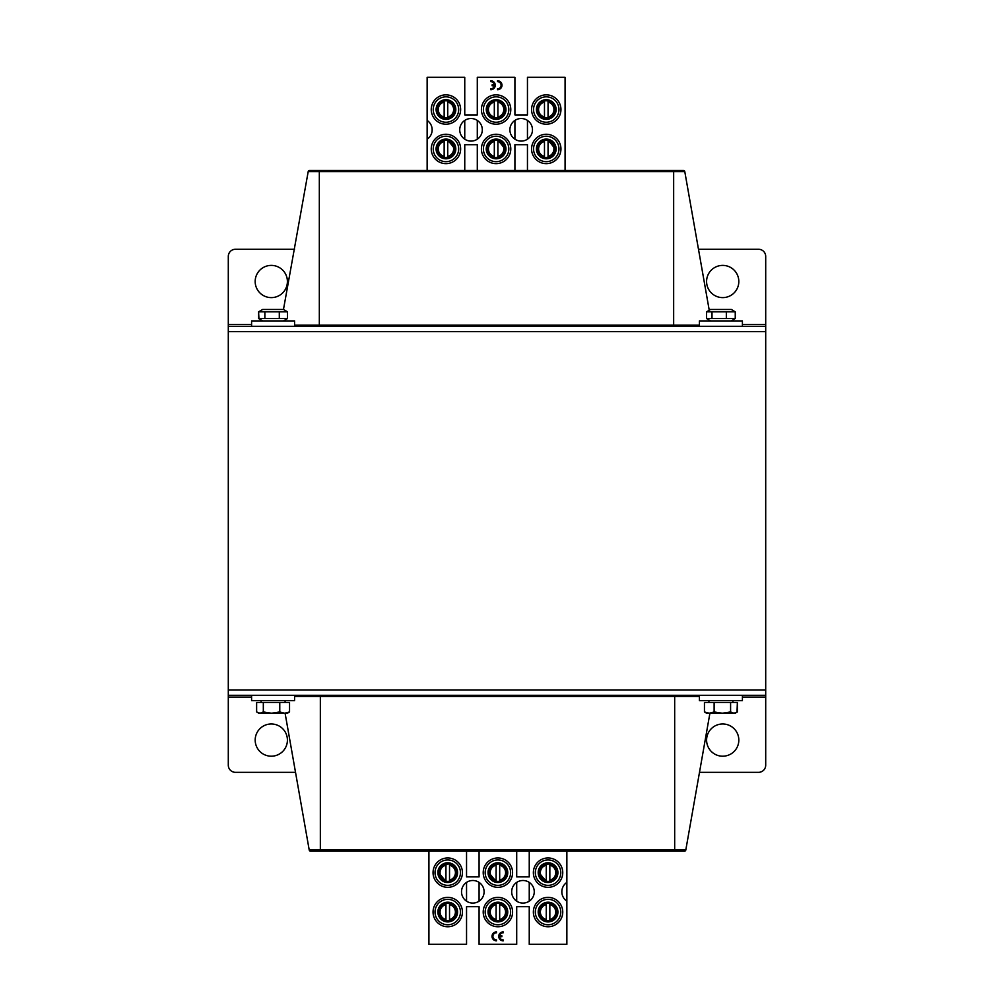 <?xml version="1.0" encoding="UTF-8"?>
<svg xmlns="http://www.w3.org/2000/svg" width="994" height="994" viewBox="0 0 994 994"><rect width="100%" height="100%" fill="white"/><g stroke="black" fill="none" stroke-linecap="round" stroke-linejoin="round"><path stroke-width="1.49" d="M699.416 695.303L699.416 700.683L742.406 700.683L742.406 695.303M251.594 695.303L251.594 700.683L294.584 700.683L294.584 695.303M742.406 320.913L742.406 326.293L742.406 320.913L699.416 320.913L699.416 326.293M294.584 326.293L294.584 320.913L251.594 320.913L251.594 326.293M706.572 311.818L710.524 309.457L731.311 309.457L735.249 311.818L706.572 311.818L706.572 318.552L710.524 320.913M706.572 318.552L735.249 318.552L731.311 320.913L733.522 319.633M712.002 311.818L712.002 318.552M726.341 311.818L726.341 318.552M735.249 311.818L735.249 318.552M258.937 311.631L262.689 309.457L283.476 309.457L287.514 311.818L258.651 311.818L258.651 318.552L262.689 320.913L258.602 318.552L287.514 318.552L283.476 320.913M264.864 311.818L264.864 318.552M279.302 311.818L279.302 318.552M287.514 311.818L287.514 318.552M308.202 171.577L319.322 171.577L319.322 170.446L427.134 170.446L427.134 77.296L464.757 77.296L464.757 114.919L477.294 114.919L477.294 77.296L514.917 77.296L514.917 114.919L527.454 114.919L527.454 77.296L565.077 77.296L565.077 170.446L673.659 170.446L309.556 170.446A1.367 1.367 0 0 0 308.202 171.577L283.476 309.457M262.689 309.457L258.602 311.818L258.937 318.739M536.462 149.609A9.853 9.853 0 0 0 540.736 157.064L536.462 149.609M536.462 110.197A9.853 9.853 0 0 0 540.736 117.652L536.462 110.197M486.302 149.609A9.853 9.853 0 0 0 490.576 157.064L486.302 149.609M486.302 110.197A9.853 9.853 0 0 0 490.576 117.652L486.302 110.197M436.142 149.609A9.853 9.853 0 0 0 440.417 157.064L436.142 149.609M436.142 110.197A9.853 9.853 0 0 0 440.417 117.652L436.142 110.197M464.757 170.446L464.757 144.702L477.294 144.702L477.294 170.446L464.757 170.446M514.917 170.446L514.917 144.702L527.454 144.702L527.454 170.446L514.917 170.446M427.134 120.423A11.282 11.282 0 0 1 427.134 139.197M532.473 129.816A11.282 11.282 0 0 1 515.538 139.582A11.282 11.282 0 0 1 515.538 120.038A11.282 11.282 0 0 1 532.473 129.816M482.314 129.816A11.282 11.282 0 0 1 465.378 139.582A11.282 11.282 0 0 1 465.378 120.038A11.282 11.282 0 0 1 482.314 129.816M460.632 148.951A14.686 14.686 0 0 0 438.602 136.228A14.686 14.686 0 0 0 438.602 161.674A14.686 14.686 0 0 0 460.632 148.951M460.632 109.539A14.686 14.686 0 0 0 438.602 96.816A14.686 14.686 0 0 0 438.602 122.262A14.686 14.686 0 0 0 460.632 109.539M560.951 148.951A14.686 14.686 0 0 0 538.922 136.228A14.686 14.686 0 0 0 538.922 161.674A14.686 14.686 0 0 0 560.951 148.951M560.951 109.539A14.686 14.686 0 0 0 538.922 96.816A14.686 14.686 0 0 0 538.922 122.262A14.686 14.686 0 0 0 560.951 109.539M510.792 148.951A14.686 14.686 0 0 0 488.762 136.228A14.686 14.686 0 0 0 488.762 161.674A14.686 14.686 0 0 0 510.792 148.951M510.792 109.539A14.686 14.686 0 0 0 488.762 96.816A14.686 14.686 0 0 0 488.762 122.262A14.686 14.686 0 0 0 510.792 109.539M464.757 120.423L464.757 139.197M477.294 139.197L477.294 120.423M514.917 120.423L514.917 139.197M527.454 139.197L527.454 120.423M541.966 140.079A9.853 9.853 0 0 1 556.081 149.721L551.894 157.04A9.853 9.853 0 0 1 536.661 151.15A9.853 9.853 0 0 1 541.966 140.079L550.552 140.079M541.966 100.68A9.853 9.853 0 0 1 556.081 110.322L551.894 117.627A9.853 9.853 0 0 1 536.661 111.75A9.853 9.853 0 0 1 541.966 100.68L550.552 100.68M505.921 149.721L505.958 149.659A9.853 9.853 0 0 1 501.684 157.114L505.921 149.721A9.853 9.853 0 0 0 491.806 140.079C483.531 148.541 484.96 154.778 496.105 158.804A9.853 9.853 0 0 1 491.806 140.079L500.404 140.079M505.921 110.322L505.958 110.259A9.853 9.853 0 0 1 501.684 117.702L505.921 110.322A9.853 9.853 0 0 0 491.806 100.68C483.531 109.129 484.96 115.379 496.105 119.392A9.853 9.853 0 0 1 491.806 100.68L500.404 100.68M455.774 149.721L455.799 149.659A9.853 9.853 0 0 1 451.537 157.114L455.774 149.721A9.853 9.853 0 0 0 441.647 140.079C433.372 148.541 434.813 154.778 445.946 158.804A9.853 9.853 0 0 1 441.647 140.079L450.245 140.079M455.774 110.322L455.799 110.259A9.853 9.853 0 0 1 451.537 117.702L455.774 110.322A9.853 9.853 0 0 0 441.647 100.68C433.372 109.129 434.813 115.379 445.946 119.392A9.853 9.853 0 0 1 441.647 100.68L450.245 100.68M508.829 109.539A12.723 12.723 0 0 1 489.744 120.56A12.723 12.723 0 0 1 489.744 98.53A12.723 12.723 0 0 1 508.829 109.539M501.734 117.627A9.853 9.853 0 0 1 496.105 119.392M508.829 148.951A12.723 12.723 0 0 1 489.744 159.959A12.723 12.723 0 0 1 489.744 137.942A12.723 12.723 0 0 1 508.829 148.951M501.734 157.04A9.853 9.853 0 0 1 496.105 158.804M558.976 109.539A12.723 12.723 0 0 1 539.904 120.56A12.723 12.723 0 0 1 539.904 98.53A12.723 12.723 0 0 1 558.976 109.539M551.894 117.627L551.844 117.702A9.853 9.853 0 0 0 556.118 110.259L556.081 110.322M558.976 148.951A12.723 12.723 0 0 1 539.904 159.959A12.723 12.723 0 0 1 539.904 137.942A12.723 12.723 0 0 1 558.976 148.951M551.894 157.04L551.844 157.114A9.853 9.853 0 0 0 556.118 149.659L556.081 149.721M458.669 109.539A12.723 12.723 0 0 1 439.584 120.56A12.723 12.723 0 0 1 439.584 98.53A12.723 12.723 0 0 1 458.669 109.539M451.574 117.627A9.853 9.853 0 0 1 445.946 119.392M458.669 148.951A12.723 12.723 0 0 1 439.584 159.959A12.723 12.723 0 0 1 439.584 137.942A12.723 12.723 0 0 1 458.669 148.951M451.574 157.04A9.853 9.853 0 0 1 445.946 158.804M497.509 81.657L497.509 80.763A4.473 4.473 0 0 1 501.995 85.235A4.473 4.473 0 0 1 497.509 89.721L497.509 88.826A3.578 3.578 0 0 0 501.088 85.235A3.578 3.578 0 0 0 497.509 81.657M490.763 81.657L490.75 80.763A4.473 4.473 0 0 1 495.26 85.223A4.473 4.473 0 0 1 490.787 89.721L490.787 88.826A3.578 3.578 0 0 0 494.329 85.795L492.117 85.795L492.117 84.9L494.353 84.9A3.578 3.578 0 0 0 490.763 81.657M548.054 140.403L548.054 141.496A7.666 7.666 0 0 1 548.054 156.406L548.054 140.403A8.735 8.735 0 0 0 544.476 140.403L544.476 141.496L544.476 140.403M544.476 157.499L544.476 156.406L544.476 157.499A8.735 8.735 0 0 0 548.054 157.499M544.476 141.496L544.476 156.406A7.666 7.666 0 0 1 544.476 141.496M544.476 118.087L544.476 117.006A7.666 7.666 0 0 1 544.476 102.084L544.476 118.087A8.735 8.735 0 0 0 548.054 118.087L548.054 117.006L548.054 118.087M548.054 100.99L548.054 102.084L548.054 100.99A8.735 8.735 0 0 0 544.476 100.99M548.054 117.006L548.054 102.084A7.666 7.666 0 0 1 548.054 117.006M497.895 140.403L497.895 141.496A7.666 7.666 0 0 1 497.895 156.406L497.895 140.403A8.735 8.735 0 0 0 494.316 140.403L494.316 141.496L494.316 140.403M494.316 157.499L494.316 156.406L494.316 157.499A8.735 8.735 0 0 0 497.895 157.499M494.316 141.496L494.316 156.406A7.666 7.666 0 0 1 494.316 141.496M494.316 118.087L494.316 117.006A7.666 7.666 0 0 1 494.316 102.084L494.316 118.087A8.735 8.735 0 0 0 497.895 118.087L497.895 117.006L497.895 118.087M497.895 100.99L497.895 102.084L497.895 100.99A8.735 8.735 0 0 0 494.316 100.99M497.895 117.006L497.895 102.084A7.666 7.666 0 0 1 497.895 117.006M447.735 140.403L447.735 141.496A7.666 7.666 0 0 1 447.735 156.406L447.735 140.403A8.735 8.735 0 0 0 444.156 140.403L444.156 141.496L444.156 140.403M444.156 157.499L444.156 156.406L444.156 157.499A8.735 8.735 0 0 0 447.735 157.499M444.156 141.496L444.156 156.406A7.666 7.666 0 0 1 444.156 141.496M444.156 118.087L444.156 117.006A7.666 7.666 0 0 1 444.156 102.084L444.156 118.087A8.735 8.735 0 0 0 447.735 118.087L447.735 117.006L447.735 118.087M447.735 100.99L447.735 102.084L447.735 100.99A8.735 8.735 0 0 0 444.156 100.99M447.735 117.006L447.735 102.084A7.666 7.666 0 0 1 447.735 117.006M255.172 281.513A16.128 16.128 0 0 1 279.351 267.548A16.128 16.128 0 0 1 279.351 295.466A16.128 16.128 0 0 1 255.172 281.513M294.51 249.27L235.466 249.27A7.169 7.169 0 0 0 228.297 256.427L228.297 324.504L251.594 324.504M765.703 331.661L228.297 331.661L228.297 695.303L765.703 695.303L765.703 689.935L228.297 689.935L765.703 689.935L765.703 331.661L228.297 331.661L765.703 331.661L765.703 256.427A7.169 7.169 0 0 0 758.534 249.27L698.484 249.27M706.585 281.513A16.128 16.128 0 0 1 730.764 267.548A16.128 16.128 0 0 1 730.764 295.466A16.128 16.128 0 0 1 706.585 281.513M765.703 326.293L228.297 326.293L228.297 324.504M684.779 171.577A1.367 1.367 0 0 0 683.437 170.446L673.659 170.446L673.659 171.577L684.779 171.577L709.231 310.203L710.524 309.457M228.297 331.661L228.297 326.293M457.538 871.986A9.853 9.853 0 0 0 453.264 864.544L457.538 871.986M457.538 911.399A9.853 9.853 0 0 0 453.264 903.944L457.538 911.399M507.698 871.986A9.853 9.853 0 0 0 503.424 864.544L507.698 871.986M507.698 911.399A9.853 9.853 0 0 0 503.424 903.944L507.698 911.399M557.858 871.986A9.853 9.853 0 0 0 553.583 864.544L557.858 871.986M557.858 911.399A9.853 9.853 0 0 0 553.583 903.944L557.858 911.399M566.866 851.15L566.866 944.3L529.243 944.3L529.243 906.677L516.706 906.677L516.706 944.3L479.083 944.3L479.083 906.677L466.546 906.677L466.546 944.3L428.923 944.3L428.923 851.15M529.243 851.15L529.243 876.894L516.706 876.894L516.706 851.15M479.083 851.15L479.083 876.894L466.546 876.894L466.546 851.15M566.866 901.173A11.282 11.282 0 0 1 566.866 882.399M461.527 891.78A11.282 11.282 0 0 1 478.462 882.013A11.282 11.282 0 0 1 478.462 901.558A11.282 11.282 0 0 1 461.527 891.78M511.686 891.78A11.282 11.282 0 0 1 528.622 882.013A11.282 11.282 0 0 1 528.622 901.558A11.282 11.282 0 0 1 511.686 891.78M533.368 872.645A14.686 14.686 0 0 0 555.397 885.368A14.686 14.686 0 0 0 555.397 859.922A14.686 14.686 0 0 0 533.368 872.645M533.368 912.057A14.686 14.686 0 0 0 555.397 924.78A14.686 14.686 0 0 0 555.397 899.334A14.686 14.686 0 0 0 533.368 912.057M433.049 872.645A14.686 14.686 0 0 0 455.078 885.368A14.686 14.686 0 0 0 455.078 859.922A14.686 14.686 0 0 0 433.049 872.645M433.049 912.057A14.686 14.686 0 0 0 455.078 924.78A14.686 14.686 0 0 0 455.078 899.334A14.686 14.686 0 0 0 433.049 912.057M483.208 872.645A14.686 14.686 0 0 0 505.238 885.368A14.686 14.686 0 0 0 505.238 859.922A14.686 14.686 0 0 0 483.208 872.645M483.208 912.057A14.686 14.686 0 0 0 505.238 924.78A14.686 14.686 0 0 0 505.238 899.334A14.686 14.686 0 0 0 483.208 912.057M529.243 901.173L529.243 882.399M516.706 882.399L516.706 901.173M479.083 901.173L479.083 882.399M466.546 882.399L466.546 901.173M452.034 881.516A9.853 9.853 0 0 1 437.919 871.875L442.106 864.556A9.853 9.853 0 0 1 457.339 870.446A9.853 9.853 0 0 1 452.034 881.516L443.448 881.516M452.034 920.929A9.853 9.853 0 0 1 437.919 911.287L442.106 903.968A9.853 9.853 0 0 1 457.339 909.858A9.853 9.853 0 0 1 452.034 920.929L443.448 920.929M488.079 871.875L488.042 871.937A9.853 9.853 0 0 1 492.316 864.482L488.079 871.875A9.853 9.853 0 0 0 502.194 881.516C510.469 873.055 509.04 866.818 497.895 862.792A9.853 9.853 0 0 1 502.194 881.516L493.596 881.516M488.079 911.287L488.042 911.349A9.853 9.853 0 0 1 492.316 903.894L488.079 911.287A9.853 9.853 0 0 0 502.194 920.929C510.469 912.467 509.04 906.23 497.895 902.204A9.853 9.853 0 0 1 502.194 920.929L493.596 920.929M538.226 871.875L538.201 871.937A9.853 9.853 0 0 1 542.463 864.482L538.226 871.875A9.853 9.853 0 0 0 552.353 881.516C560.628 873.055 559.187 866.818 548.054 862.792A9.853 9.853 0 0 1 552.353 881.516L543.755 881.516M538.226 911.287L538.201 911.349A9.853 9.853 0 0 1 542.463 903.894L538.226 911.287A9.853 9.853 0 0 0 552.353 920.929C560.628 912.467 559.187 906.23 548.054 902.204A9.853 9.853 0 0 1 552.353 920.929L543.755 920.929M485.171 912.057A12.723 12.723 0 0 1 504.256 901.036A12.723 12.723 0 0 1 504.256 923.066A12.723 12.723 0 0 1 485.171 912.057M492.266 903.968A9.853 9.853 0 0 1 497.895 902.204M485.171 872.645A12.723 12.723 0 0 1 504.256 861.636A12.723 12.723 0 0 1 504.256 883.666A12.723 12.723 0 0 1 485.171 872.645M492.266 864.556A9.853 9.853 0 0 1 497.895 862.792M435.024 912.057A12.723 12.723 0 0 1 454.096 901.036A12.723 12.723 0 0 1 454.096 923.066A12.723 12.723 0 0 1 435.024 912.057M442.106 903.968L442.156 903.894A9.853 9.853 0 0 0 437.882 911.349L437.919 911.287M435.024 872.645A12.723 12.723 0 0 1 454.096 861.636A12.723 12.723 0 0 1 454.096 883.666A12.723 12.723 0 0 1 435.024 872.645M442.106 864.556L442.156 864.482A9.853 9.853 0 0 0 437.882 871.937L437.919 871.875M535.331 912.057A12.723 12.723 0 0 1 554.416 901.036A12.723 12.723 0 0 1 554.416 923.066A12.723 12.723 0 0 1 535.331 912.057M542.426 903.968A9.853 9.853 0 0 1 548.054 902.204M535.331 872.645A12.723 12.723 0 0 1 554.416 861.636A12.723 12.723 0 0 1 554.416 883.666A12.723 12.723 0 0 1 535.331 872.645M542.426 864.556A9.853 9.853 0 0 1 548.054 862.792M496.491 939.939L496.491 940.833A4.473 4.473 0 0 1 492.005 936.36A4.473 4.473 0 0 1 496.491 931.887L496.491 932.782A3.578 3.578 0 0 0 492.912 936.36A3.578 3.578 0 0 0 496.491 939.939M503.237 939.939L503.25 940.833A4.473 4.473 0 0 1 498.739 936.373A4.473 4.473 0 0 1 503.212 931.887L503.212 932.782A3.578 3.578 0 0 0 499.671 935.801L501.883 935.801L501.883 936.696L499.647 936.696A3.578 3.578 0 0 0 503.237 939.939M445.946 881.193L445.946 880.112A7.666 7.666 0 0 1 445.946 865.19L445.946 881.193A8.735 8.735 0 0 0 449.524 881.193L449.524 880.112L449.524 881.193M449.524 864.097L449.524 865.19L449.524 864.097A8.735 8.735 0 0 0 445.946 864.097M449.524 880.112L449.524 865.19A7.666 7.666 0 0 1 449.524 880.112M449.524 903.509L449.524 904.602A7.666 7.666 0 0 1 449.524 919.512L449.524 903.509A8.735 8.735 0 0 0 445.946 903.509L445.946 904.602L445.946 903.509M445.946 920.606L445.946 919.512L445.946 920.606A8.735 8.735 0 0 0 449.524 920.606M445.946 904.602L445.946 919.512A7.666 7.666 0 0 1 445.946 904.602M496.105 881.193L496.105 880.112A7.666 7.666 0 0 1 496.105 865.19L496.105 881.193A8.735 8.735 0 0 0 499.684 881.193L499.684 880.112L499.684 881.193M499.684 864.097L499.684 865.19L499.684 864.097A8.735 8.735 0 0 0 496.105 864.097M499.684 880.112L499.684 865.19A7.666 7.666 0 0 1 499.684 880.112M499.684 903.509L499.684 904.602A7.666 7.666 0 0 1 499.684 919.512L499.684 903.509A8.735 8.735 0 0 0 496.105 903.509L496.105 904.602L496.105 903.509M496.105 920.606L496.105 919.512L496.105 920.606A8.735 8.735 0 0 0 499.684 920.606M496.105 904.602L496.105 919.512A7.666 7.666 0 0 1 496.105 904.602M546.265 881.193L546.265 880.112A7.666 7.666 0 0 1 546.265 865.19L546.265 881.193A8.735 8.735 0 0 0 549.844 881.193L549.844 880.112L549.844 881.193M549.844 864.097L549.844 865.19L549.844 864.097A8.735 8.735 0 0 0 546.265 864.097M549.844 880.112L549.844 865.19A7.666 7.666 0 0 1 549.844 880.112M549.844 903.509L549.844 904.602A7.666 7.666 0 0 1 549.844 919.512L549.844 903.509A8.735 8.735 0 0 0 546.265 903.509L546.265 904.602L546.265 903.509M546.265 920.606L546.265 919.512L546.265 920.606A8.735 8.735 0 0 0 549.844 920.606M546.265 904.602L546.265 919.512A7.666 7.666 0 0 1 546.265 904.602M738.828 740.083A16.128 16.128 0 0 1 714.649 754.048A16.128 16.128 0 0 1 714.649 726.129A16.128 16.128 0 0 1 738.828 740.083M699.49 772.338L758.534 772.338A7.169 7.169 0 0 0 765.703 765.169L765.703 697.092L742.406 697.092M228.297 695.303L228.297 765.169A7.169 7.169 0 0 0 235.466 772.338L295.516 772.338M287.415 740.083A16.128 16.128 0 0 1 263.236 754.048A16.128 16.128 0 0 1 263.236 726.129A16.128 16.128 0 0 1 287.415 740.083M765.703 695.303L765.703 697.092M685.798 850.019A1.367 1.367 0 0 1 684.444 851.15A1.367 1.367 0 0 0 685.798 850.019L709.915 713.22L685.798 850.019L674.678 850.019L674.678 851.15L684.444 851.15M310.563 851.15L320.341 851.15L320.341 696.434L674.678 696.434L674.678 850.019L309.221 850.019A1.367 1.367 0 0 0 310.563 851.15L674.678 851.15M309.221 850.019L285.092 713.22L309.221 850.019M733.982 713.22L737.374 711.94L735.249 713.22L722.352 713.22L730.59 711.94L733.982 713.22M704.448 711.94L709.281 713.22L706.585 713.22L704.448 711.94L704.448 702.472L730.59 702.472L730.59 711.94M714.127 711.94L722.352 713.22L709.281 713.22L714.127 711.94L714.127 702.472M730.59 702.472L737.374 702.472L737.374 711.94M284.657 713.22L289.54 711.94L287.415 713.22L271.548 713.22L279.774 711.94L284.657 713.22M279.774 711.94L279.774 702.472L256.626 702.472L256.626 711.94L258.316 712.971M256.626 711.94L259.981 713.22L258.751 713.22M263.323 711.94L271.548 713.22L259.981 713.22L263.323 711.94L263.323 702.472M279.774 702.472L289.54 702.472L289.54 711.94M737.001 712.201L737.374 702.472M722.352 713.22L720.911 713.22M548.054 140.763A8.387 8.387 0 0 1 548.054 157.139M544.476 157.139A8.387 8.387 0 0 1 544.476 140.763M555.311 148.951A9.045 9.045 0 0 1 554.764 152.02L555.311 148.951A9.045 9.045 0 0 0 548.042 140.079L555.311 148.951M553.198 154.741A9.045 9.045 0 0 1 539.58 155.039L544.016 157.711L550.614 156.878L553.198 154.766M537.63 151.647A9.045 9.045 0 0 1 544.488 140.079L540.276 142.167L537.22 149.237L537.617 151.635M544.476 117.739A8.387 8.387 0 0 1 544.476 101.351M548.054 101.351A8.387 8.387 0 0 1 548.054 117.739M537.617 112.223L537.22 109.539A9.045 9.045 0 0 1 544.488 100.68L540.276 102.755L537.22 109.539A9.045 9.045 0 0 0 537.63 112.235M554.776 112.595L555.298 109.253L553.745 104.457L548.054 100.68A9.045 9.045 0 0 1 554.764 112.608M553.198 115.341A9.045 9.045 0 0 1 539.58 115.627L543.469 118.149L550.614 117.466L553.198 115.354M497.895 140.763A8.387 8.387 0 0 1 497.895 157.139M494.316 157.139A8.387 8.387 0 0 1 494.316 140.763M505.151 148.951A9.045 9.045 0 0 1 504.617 152.02L505.151 148.951A9.045 9.045 0 0 0 497.882 140.079L505.151 148.951M503.051 154.741A9.045 9.045 0 0 1 489.421 155.039L493.856 157.711L500.467 156.878L503.039 154.766M487.47 151.647A9.045 9.045 0 0 1 494.329 140.079L490.117 142.167L487.06 149.237L487.47 151.635M494.316 117.739A8.387 8.387 0 0 1 494.316 101.351M497.895 101.351A8.387 8.387 0 0 1 497.895 117.739M487.47 112.223L487.06 109.539A9.045 9.045 0 0 1 494.329 100.68L490.117 102.755L487.06 109.539A9.045 9.045 0 0 0 487.47 112.235M504.617 112.595L505.151 109.253L503.585 104.457L497.895 100.68A9.045 9.045 0 0 1 504.617 112.608M503.051 115.341A9.045 9.045 0 0 1 489.421 115.627L493.31 118.149L500.467 117.466L503.039 115.354M447.735 140.763A8.387 8.387 0 0 1 447.735 157.139M444.156 157.139A8.387 8.387 0 0 1 444.156 140.763M454.991 148.951A9.045 9.045 0 0 1 454.457 152.02L454.991 148.951A9.045 9.045 0 0 0 447.722 140.079L454.991 148.951M452.891 154.741A9.045 9.045 0 0 1 439.261 155.039L443.697 157.711L450.307 156.878L452.879 154.766M444.156 140.079L439.969 142.167L436.9 149.237L437.31 151.635A9.045 9.045 0 0 1 444.169 140.079M444.156 117.739A8.387 8.387 0 0 1 444.156 101.351M447.735 101.351A8.387 8.387 0 0 1 447.735 117.739M437.31 112.235A9.045 9.045 0 0 1 444.169 100.68M454.469 112.595L454.991 109.253L453.426 104.457L447.735 100.68A9.045 9.045 0 0 1 454.457 112.608M452.891 115.341A9.045 9.045 0 0 1 439.261 115.627L443.15 118.149L450.307 117.466L452.879 115.354M742.406 324.504L765.703 324.504M319.322 326.293L319.322 171.577L673.659 171.577L673.659 325.162L294.584 325.162M699.416 325.162L673.659 325.162L673.659 326.293M445.946 880.833A8.387 8.387 0 0 1 445.946 864.457M449.524 864.457A8.387 8.387 0 0 1 449.524 880.833M439.224 869.601L438.689 872.645L445.946 881.516A9.045 9.045 0 0 1 439.236 869.588M454.42 866.544L448.878 863.674L440.802 866.843A9.045 9.045 0 0 1 454.42 866.557M456.37 869.949A9.045 9.045 0 0 1 449.512 881.516L453.935 879.243L456.668 874.061L456.383 869.961M449.524 903.869A8.387 8.387 0 0 1 449.524 920.245M445.946 920.245A8.387 8.387 0 0 1 445.946 903.869M456.78 912.057A9.045 9.045 0 0 1 449.512 920.929L453.724 918.841L456.78 912.057A9.045 9.045 0 0 0 456.37 909.361L456.78 912.057M445.958 920.929A9.045 9.045 0 0 1 439.236 908.988L439.683 916.157L445.946 920.929M440.802 906.255A9.045 9.045 0 0 1 454.42 905.969L450.257 903.372L445.213 903.372L440.802 906.242M496.105 880.833A8.387 8.387 0 0 1 496.105 864.457M499.684 864.457A8.387 8.387 0 0 1 499.684 880.833M489.383 869.601L488.849 872.645L496.105 881.516A9.045 9.045 0 0 1 489.383 869.588M504.579 866.544L499.025 863.674L490.961 866.843A9.045 9.045 0 0 1 504.579 866.557M506.53 869.949A9.045 9.045 0 0 1 499.671 881.516L504.082 879.243L506.828 874.061L506.53 869.961M499.684 903.869A8.387 8.387 0 0 1 499.684 920.245M496.105 920.245A8.387 8.387 0 0 1 496.105 903.869M506.94 912.057A9.045 9.045 0 0 1 499.671 920.929L503.883 918.841L506.94 912.057A9.045 9.045 0 0 0 506.53 909.361L506.94 912.057M496.118 920.929A9.045 9.045 0 0 1 489.383 908.988L489.831 916.157L496.105 920.929M490.949 906.255A9.045 9.045 0 0 1 504.579 905.969L500.417 903.372L495.372 903.372L490.961 906.242M546.265 880.833A8.387 8.387 0 0 1 546.265 864.457M549.844 864.457A8.387 8.387 0 0 1 549.844 880.833M539.531 869.601L539.009 872.645L546.265 881.516A9.045 9.045 0 0 1 539.543 869.588M554.727 866.544L549.185 863.674L541.121 866.843A9.045 9.045 0 0 1 554.739 866.557M549.844 881.516L554.242 879.243L556.988 874.061L556.69 869.961A9.045 9.045 0 0 1 549.831 881.516M549.844 903.869A8.387 8.387 0 0 1 549.844 920.245M546.265 920.245A8.387 8.387 0 0 1 546.265 903.869M549.844 920.929L554.031 918.841L557.1 912.057L556.69 909.373A9.045 9.045 0 0 1 549.831 920.929M546.278 920.929A9.045 9.045 0 0 1 539.543 908.988L539.99 916.157L546.265 920.929M541.109 906.255A9.045 9.045 0 0 1 554.739 905.969L550.577 903.372L545.532 903.372L541.121 906.242M251.594 697.092L228.297 697.092M294.584 696.434L320.341 696.434L320.341 695.303M674.678 695.303L674.678 696.434L699.416 696.434M731.311 309.457L733.522 310.737M437.31 112.223L436.9 109.539L439.969 102.755L444.156 100.68M732.913 702.472L732.913 700.683M708.908 702.472L708.908 700.683M285.092 702.472L285.092 700.683M261.087 702.472L261.087 700.683L261.087 702.472"/></g></svg>

